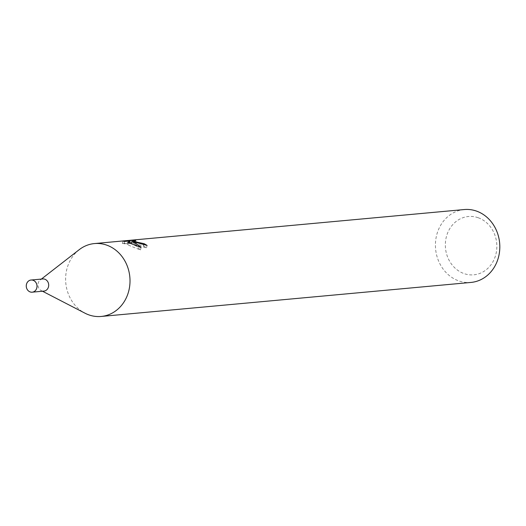 <?xml version="1.0" encoding="UTF-8"?>
<svg xmlns="http://www.w3.org/2000/svg" width="526" height="526" viewBox="0 0 526 526"><rect width="100%" height="100%" fill="white"/><g stroke="black" fill="none" stroke-linecap="round" stroke-linejoin="round"><path stroke-width="0.39" stroke-dasharray="2.63 1.97" d="M33.118 280.286A6.102 5.359 -95.3 0 0 31.087 280.029A6.102 5.359 -95.3 0 0 26.3 285.434A6.102 5.359 -95.3 0 0 30.173 291.923A6.102 5.359 -95.3 0 0 32.204 292.18A6.102 5.359 -95.3 0 0 36.991 286.775A6.102 5.359 -95.3 0 0 33.118 280.286M42.777 278.951A6.102 5.359 -95.3 0 0 40.232 279.97A6.102 5.359 -95.3 0 0 37.997 285.519A6.102 5.359 -95.3 0 0 41.206 290.562A6.102 5.359 -95.3 0 0 41.863 290.845A6.102 5.359 -95.3 0 0 43.895 291.102M79.209 249.686A36.596 32.158 -95.3 0 0 65.789 282.962A36.596 32.158 -95.3 0 0 85.054 313.226M464.267 209.545A36.596 32.158 -95.3 0 0 435.541 241.96A36.596 32.158 -95.3 0 0 458.784 280.897A36.596 32.158 -95.3 0 0 470.974 282.429M478.167 217.738A29.278 25.728 -95.3 0 0 446.324 236.976A29.278 25.728 -95.3 0 0 464.031 273.592A29.278 25.728 -95.3 0 0 495.873 254.354A29.278 25.728 -95.3 0 0 478.167 217.738M129.659 242.861L122.361 243.512L123.991 243.814L129.547 243.301L127.233 244.675L140.449 249.995L136.135 245.997L131.296 243.663L146.484 247.845A34.157 30.015 -95.3 0 0 143.414 245.99L132.703 243.124L135.189 242.894L135.787 240.527M143.414 245.99L143.664 244.991M122.361 243.512L122.979 241.066M129.218 242.88L129.705 240.967M135.189 242.9L131.513 242.802M146.484 247.845L147.089 245.451M123.991 243.814L124.59 241.441M129.547 243.301L129.639 242.953M127.233 244.675L127.825 242.341M140.449 249.995L141.067 247.549M31.087 280.029L31.553 279.983M41.206 290.562L42.494 291.233M40.232 279.97L41.376 279.082M133.078 241.651L132.703 243.124M32.204 292.18L32.671 292.134"/><path stroke-width="0.79" d="M33.112 280.273A6.115 5.372 -95.3 0 0 26.464 284.29A6.115 5.372 -95.3 0 0 30.16 291.937A6.115 5.372 -95.3 0 0 36.807 287.919A6.115 5.372 -95.3 0 0 33.112 280.273M32.671 292.134L43.895 291.102A6.102 5.359 -95.3 0 0 48.681 285.697A6.102 5.359 -95.3 0 0 44.809 279.207A6.102 5.359 -95.3 0 0 42.777 278.951L31.553 279.983M42.494 291.233L85.054 313.226A36.596 32.158 -95.3 0 0 88.986 314.923A36.596 32.158 -95.3 0 0 101.17 316.455A36.596 32.158 -95.3 0 0 129.896 284.04A36.596 32.158 -95.3 0 0 106.653 245.103A36.596 32.158 -95.3 0 0 94.463 243.571A36.596 32.158 -95.3 0 0 79.209 249.686L41.376 279.082M143.664 244.991L144.006 243.643A36.596 32.158 84.7 0 1 147.089 245.451L131.888 241.309L134.814 242.512L141.067 247.549L127.825 242.341L130.152 240.928L124.59 241.441L122.985 241.066L129.837 240.435L129.705 240.967M101.17 316.455L470.974 282.429A36.596 32.158 -95.3 0 0 499.7 250.014A36.596 32.158 -95.3 0 0 476.451 211.077A36.596 32.158 -95.3 0 0 464.267 209.545L94.463 243.571M129.843 240.435L135.787 240.527L133.302 240.757L137.477 242.269L144.006 243.643M131.513 242.802L129.659 242.861M131.316 243.571L131.888 241.309M129.639 242.953L130.152 240.928M36.8 287.913A6.102 5.359 -95.3 0 0 33.112 280.286A6.102 5.359 -95.3 0 0 26.478 284.296A6.121 5.385 -95.3 0 0 30.16 291.943A6.121 5.385 -95.3 0 0 36.82 287.919A6.121 5.385 -95.3 0 0 33.112 280.259A6.121 5.385 -95.3 0 0 26.458 284.29A6.102 5.359 -95.3 0 0 30.166 291.923A6.102 5.359 -95.3 0 0 36.8 287.913M133.302 240.757L133.078 241.651"/></g></svg>
